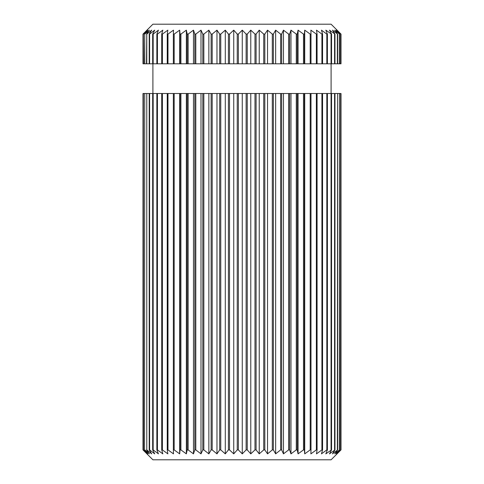<?xml version="1.0" encoding="UTF-8"?>
<svg xmlns="http://www.w3.org/2000/svg" width="484" height="484" viewBox="0 0 484 484"><rect width="100%" height="100%" fill="white"/><g stroke="black" fill="none" stroke-linecap="round" stroke-linejoin="round"><path stroke-width="0.73" d="M143.476 63.797L143.373 34.098L147.069 30.141L143.004 34.098L152.902 24.2L331.098 24.2L341.002 34.098L336.955 30.141L340.669 34.098L336.217 30.141L339.55 34.098L334.716 30.141L337.644 34.098L332.472 30.141L334.97 34.098L329.495 30.141L331.546 34.098L325.817 30.141L327.402 34.098L326.827 34.098L321.461 30.141L322.568 34.098L321.914 34.098L316.469 30.141L317.087 34.098L316.354 34.098L310.879 30.141L311 34.098L310.196 34.098L304.726 30.141L304.357 34.098L303.486 34.098L298.077 30.141L297.212 34.098L296.287 34.098L290.975 30.141L289.626 34.098L288.646 34.098L283.473 30.141L281.658 34.098L280.629 34.098L275.644 30.141L273.363 34.098L272.304 34.098L267.537 30.141L264.821 34.098L263.732 34.098L259.23 30.141L256.09 34.098L254.989 34.098L250.779 30.141L247.251 34.098L246.138 34.098L242.266 30.141L238.37 34.098L237.251 34.098L237.251 63.797L142.998 63.797L142.998 34.098L142.998 63.797M341.002 63.797L341.002 34.098L341.002 63.797L237.251 63.797M238.37 449.902L238.37 93.503L237.251 93.503L237.251 449.902L238.37 449.902L242.266 453.859L246.138 449.902L247.251 449.902L250.779 453.859L254.989 449.902L256.09 449.902L259.23 453.859L263.732 449.902L264.821 449.902L267.537 453.859L272.304 449.902L273.363 449.902L275.644 453.859L280.629 449.902L281.658 449.902L283.473 453.859L288.646 449.902L289.626 449.902L290.975 453.859L296.287 449.902L297.212 449.902L298.077 453.859L303.486 449.902L304.357 449.902L304.726 453.859L310.196 449.902L311 449.902L310.879 453.859L316.354 449.902L317.087 449.902L316.469 453.859L321.914 449.902L322.568 449.902L321.461 453.859L326.827 449.902L327.402 449.902L325.817 453.859L331.546 449.902L329.495 453.859L334.97 449.902L332.472 453.859L337.644 449.902L334.716 453.859L339.55 449.902L336.217 453.859L340.669 449.902L336.955 453.859L341.002 449.902L331.098 459.8L152.902 459.8L142.998 449.902L143.004 93.503L143.373 93.503L143.476 449.902L143.373 93.503M247.251 449.902L247.251 93.503L246.138 93.503L246.138 449.902M264.821 449.902L264.821 93.503L263.732 93.503L263.732 449.902M281.658 449.902L281.658 93.503L280.629 93.503L280.629 449.902M297.212 449.902L297.212 93.503L296.287 93.503L296.287 449.902M311 449.902L311 93.503L310.196 93.503L310.196 449.902M322.568 449.902L322.568 93.503L321.914 93.503L321.914 449.902M331.546 449.902L331.546 93.503L331.062 93.503L331.062 449.902M337.644 449.902L337.644 93.503L337.348 449.902M340.669 449.902L340.669 93.503L340.573 449.902M144.535 449.902L144.74 93.503L144.535 449.902L147.856 453.859L143.476 449.902M149.205 449.902L149.598 449.902L149.598 93.503L149.205 93.503L149.205 449.902L151.692 453.859L146.785 449.902L146.785 93.503L146.785 449.902M156.858 449.902L157.433 449.902L157.433 93.503L156.858 93.503L156.858 449.902L158.431 453.859L153.162 449.902L153.162 93.503L152.672 93.503L152.672 449.902L153.162 449.902M167.246 449.902L167.984 449.902L167.984 93.503L167.246 93.503L167.246 449.902L167.857 453.859L162.388 449.902L162.388 93.503L161.729 93.503L161.729 449.902L162.388 449.902M180.036 449.902L180.913 449.902L180.913 93.503L180.036 93.503L180.036 449.902L179.667 453.859L174.173 449.902L174.173 93.503L173.363 93.503L173.363 449.902L174.173 449.902M194.816 449.902L195.802 449.902L195.802 93.503L194.816 93.503L194.816 449.902L193.479 453.859L188.143 449.902L188.143 93.503L187.205 93.503L187.205 449.902L188.143 449.902M211.115 449.902L212.18 449.902L212.18 93.503L211.115 93.503L211.115 449.902L208.852 453.859L203.837 449.902L203.837 93.503L202.808 93.503L202.808 449.902L203.837 449.902M228.406 449.902L229.519 449.902L229.519 93.503L228.406 93.503L228.406 449.902L225.29 453.859L220.764 449.902L220.764 93.503L219.675 93.503L219.675 449.902L220.764 449.902M341.002 93.503L341.002 449.902L341.002 93.503L340.669 93.503M339.55 449.902L339.55 93.503L339.357 449.902M334.97 449.902L334.97 93.503L334.577 93.503L334.577 449.902M327.402 449.902L327.402 93.503L326.827 93.503L326.827 449.902M317.087 449.902L317.087 93.503L316.354 93.503L316.354 449.902M304.357 449.902L304.357 93.503L303.486 93.503L303.486 449.902M289.626 449.902L289.626 93.503L288.646 93.503L288.646 449.902M273.363 449.902L273.363 93.503L272.304 93.503L272.304 449.902M256.09 449.902L256.09 93.503L254.989 93.503L254.989 449.902M247.251 63.797L247.251 34.098M246.138 34.098L246.138 63.797M264.821 63.797L264.821 34.098M263.732 34.098L263.732 63.797M281.658 63.797L281.658 34.098M280.629 34.098L280.629 63.797M297.212 63.797L297.212 34.098M296.287 34.098L296.287 63.797M311 63.797L311 34.098M310.196 34.098L310.196 63.797M322.568 63.797L322.568 34.098M321.914 34.098L321.914 63.797M331.546 63.797L331.546 34.098M331.062 34.098L331.062 63.797M337.644 63.797L337.644 34.098M337.348 34.098L337.348 63.797M340.669 63.797L340.669 34.098M340.573 34.098L340.573 63.797M144.74 63.797L144.74 34.098L144.535 63.797M149.598 63.797L149.598 34.098L149.205 34.098L149.205 63.797M157.433 63.797L157.433 34.098L156.858 34.098L156.858 63.797M167.984 63.797L167.984 34.098L167.246 34.098L167.246 63.797M180.913 63.797L180.913 34.098L180.036 34.098L180.036 63.797M195.802 63.797L195.802 34.098L194.816 34.098L194.816 63.797M212.18 63.797L212.18 34.098L211.115 34.098L211.115 63.797M229.519 63.797L229.519 34.098L228.406 34.098L228.406 63.797M220.764 63.797L220.764 34.098L219.675 34.098L219.675 63.797M203.837 63.797L203.837 34.098L202.808 34.098L202.808 63.797M188.143 63.797L188.143 34.098L187.205 34.098L187.205 63.797M174.173 63.797L174.173 34.098L173.363 34.098L173.363 63.797M162.388 63.797L162.388 34.098L161.729 34.098L161.729 63.797M153.162 63.797L153.162 34.098L152.672 34.098L152.672 63.797M146.785 63.797L146.785 34.098L146.489 63.797M143.373 34.098L143.373 63.797M339.357 34.098L339.357 63.797M339.55 63.797L339.55 34.098M334.577 34.098L334.577 63.797M334.97 63.797L334.97 34.098M326.827 34.098L326.827 63.797M327.402 63.797L327.402 34.098M316.354 34.098L316.354 63.797M317.087 63.797L317.087 34.098M303.486 34.098L303.486 63.797M304.357 63.797L304.357 34.098M288.646 34.098L288.646 63.797M289.626 63.797L289.626 34.098M272.304 34.098L272.304 63.797M273.363 63.797L273.363 34.098M254.989 34.098L254.989 63.797M256.09 63.797L256.09 34.098M247.251 93.503L254.989 93.503M256.09 93.503L263.732 93.503M264.821 93.503L272.304 93.503M273.363 93.503L280.629 93.503M281.658 93.503L288.646 93.503M289.626 93.503L296.287 93.503M297.212 93.503L303.486 93.503M304.357 93.503L310.196 93.503M311 93.503L316.354 93.503M317.087 93.503L321.914 93.503M322.568 93.503L326.827 93.503M327.402 93.503L331.062 93.503M331.546 93.503L334.577 93.503M334.97 93.503L337.348 93.503M337.644 93.503L339.357 93.503M339.55 93.503L340.573 93.503M143.476 93.503L144.535 93.503M144.74 93.503L146.489 93.503M146.785 93.503L149.205 93.503M149.598 93.503L152.672 93.503M153.162 93.503L156.858 93.503M157.433 93.503L161.729 93.503M162.388 93.503L167.246 93.503M167.984 93.503L173.363 93.503M174.173 93.503L180.036 93.503M180.913 93.503L187.205 93.503M188.143 93.503L194.816 93.503M195.802 93.503L202.808 93.503M203.837 93.503L211.115 93.503M212.18 93.503L219.675 93.503M220.764 93.503L228.406 93.503M229.519 93.503L237.251 93.503M238.37 93.503L246.138 93.503M238.37 63.797L238.37 34.098M229.519 449.902L233.742 453.859L237.251 449.902M212.18 449.902L216.971 453.859L219.675 449.902M195.802 449.902L200.999 453.859L202.808 449.902M180.913 449.902L186.352 453.859L187.205 449.902M167.984 449.902L173.49 453.859L173.363 449.902M157.433 449.902L162.83 453.859L161.729 449.902M149.598 449.902L154.711 453.859L152.672 449.902M144.74 449.902L149.399 453.859L146.489 449.902M142.998 93.503L142.998 449.902L147.069 453.859L143.373 449.902M144.535 34.098L147.856 30.141L143.476 34.098M146.489 34.098L149.399 30.141L144.74 34.098M149.205 34.098L151.692 30.141L146.785 34.098M152.672 34.098L154.711 30.141L149.598 34.098M156.858 34.098L158.431 30.141L153.162 34.098M161.729 34.098L162.83 30.141L157.433 34.098M167.246 34.098L167.857 30.141L162.388 34.098M173.363 34.098L173.49 30.141L167.984 34.098M180.036 34.098L179.667 30.141L174.173 34.098M187.205 34.098L186.352 30.141L180.913 34.098M194.816 34.098L193.479 30.141L188.143 34.098M202.808 34.098L200.999 30.141L195.802 34.098M211.115 34.098L208.852 30.141L203.837 34.098M219.675 34.098L216.971 30.141L212.18 34.098M228.406 34.098L225.29 30.141L220.764 34.098M237.251 34.098L233.742 30.141L229.519 34.098M242.266 30.141L242.266 63.797M242.266 93.503L242.266 453.859M259.23 30.141L259.23 63.797M275.644 30.141L275.644 63.797M290.975 30.141L290.975 63.797M304.726 30.141L304.726 63.797M179.667 30.141L179.667 63.797M193.479 30.141L193.479 63.797M208.852 30.141L208.852 63.797M225.29 30.141L225.29 63.797M233.742 30.141L233.742 63.797M216.971 30.141L216.971 63.797M200.999 30.141L200.999 63.797M186.352 30.141L186.352 63.797M298.077 30.141L298.077 63.797M283.473 30.141L283.473 63.797M267.537 30.141L267.537 63.797M250.779 30.141L250.779 63.797M259.23 93.503L259.23 453.859M275.644 93.503L275.644 453.859M290.975 93.503L290.975 453.859M304.726 93.503L304.726 453.859M179.667 93.503L179.667 453.859M193.479 93.503L193.479 453.859M208.852 93.503L208.852 453.859M225.29 93.503L225.29 453.859M233.742 93.503L233.742 453.859M216.971 93.503L216.971 453.859M200.999 93.503L200.999 453.859M186.352 93.503L186.352 453.859M298.077 93.503L298.077 453.859M283.473 93.503L283.473 453.859M267.537 93.503L267.537 453.859M250.779 93.503L250.779 453.859M331.098 63.797L331.098 93.503M152.902 63.797L152.902 93.503"/></g></svg>
